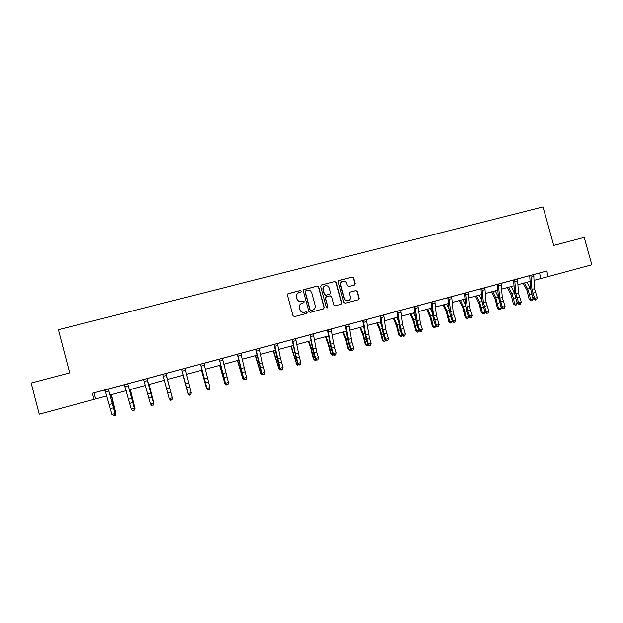 <?xml version="1.0" encoding="UTF-8"?>
<svg xmlns="http://www.w3.org/2000/svg" width="623" height="623" viewBox="0 0 623 623"><rect width="100%" height="100%" fill="white"/><g stroke="black" fill="none" stroke-linecap="round" stroke-linejoin="round"><path stroke-width="0.93" d="M301.291 291.081L300.278 290.482L288.184 293.612L287.351 295.053L292.919 315.783L294.375 316.64L306.461 313.447L307.046 312.435L306.033 311.835L304.468 312.248C302.21 312.606 300.66 311.702 299.842 309.53L299.375 307.801C298.993 305.768 299.71 304.281 301.524 303.346L303.697 302.723L304.164 301.75L303.152 301.158L301.594 301.563C299.328 301.914 297.786 301.01 296.961 298.838L296.501 297.109C296.12 295.123 296.805 293.651 298.557 292.701L300.839 292.047L301.291 291.081M300.854 292.039L301.111 291.198L300.099 290.598L287.725 293.846M306.5 313.431L306.851 312.52L305.846 311.928L304.468 312.248M303.681 302.731L303.985 301.851L302.973 301.259L301.594 301.563M354.331 285.069L355.133 283.644L353.576 277.92L352.159 277.071L338.865 280.521L338.227 281.892L343.771 302.373L345.189 303.222L358.427 299.725L359.113 298.331L357.236 291.408L355.819 290.567L350.079 292.078L349.41 293.464L350.336 296.898C350.663 298.627 350.048 299.865 348.506 300.621C346.528 301.127 345.158 300.403 344.379 298.464L340.734 284.984C340.415 283.317 340.991 282.094 342.455 281.323C344.472 280.739 345.882 281.448 346.692 283.434L347.299 285.677L348.724 286.525L354.331 285.069M93.987 399.413L39.257 414.217L31.15 383.044L69.69 372.897L58.414 329.723L543.022 206.883L553.73 245.431L584.218 237.402L591.85 264.783L548.279 276.565L546.745 271.021L92.375 393.253L93.987 399.413L106.728 395.909M318.828 286.915L317.387 286.058L303.868 289.57L303.23 290.949L308.79 311.601L310.231 312.45L323.687 308.891L324.381 307.489L318.828 286.915L317.193 286.183L303.627 289.718M321.616 284.968L334.847 281.549L336.272 282.398L341.817 302.895L341.124 304.289L335.353 305.815L333.928 304.974L331.677 296.641L330.245 295.793L326.483 296.774L325.673 298.215L328.017 306.898L327.534 307.879L326.444 307.31L320.798 286.401L321.616 284.968L334.847 281.549M92.375 393.253L104.804 389.982M108.449 389.009L124.273 384.749M124.25 384.718L143.586 379.555M143.57 379.539L150.353 403.883L153.414 403.05L153.647 403.618L146.95 378.613L141.553 380.061L162.728 374.407M171.917 399.779L170.71 400.114L171.987 400.013L172.376 397.84L166.014 373.886L168.054 372.943L160.718 374.906L162.961 374.703L169.347 398.665L172.376 397.84L172.548 398.424L166.068 373.465L186.931 367.85M181.69 369.26L188.177 393.495L191.183 392.669L185.023 368.395L205.777 362.781L200.536 364.221L206.859 388.363L209.834 387.545L209.39 389.725L208.175 389.803L209.39 389.725M203.822 363.349L219.047 359.253M222.473 358.334L242.635 352.867M237.713 354.191L243.757 378.223L246.685 377.421L240.969 353.342L260.897 347.953M256.084 349.246L261.979 373.216L264.892 372.422L262.252 362.866L259.308 348.405L273.941 344.449M277.508 343.53L297.428 338.125L292.397 339.504L295.333 353.848L297.996 363.326L300.854 362.539L299.18 357.049L296.322 357.828M295.551 338.671L345.134 325.292M348.833 324.342L384.718 314.646M380.598 315.752L382.826 330.011L385.536 339.278L388.285 338.523L385.575 329.263L383.643 314.958L401.851 310.036M397.824 311.118L399.919 325.362L402.629 334.582L405.363 333.827L402.645 324.614L400.846 310.332L435.718 300.925M431.864 301.96L433.694 316.157L436.427 325.292L439.106 324.56L436.373 315.425L434.846 301.182L485.527 287.522M481.945 288.488L483.378 302.622L486.135 311.64L488.759 310.916L486.002 301.906L484.85 287.733L501.881 283.13M501.258 283.333L518.102 278.761M514.684 279.68L515.867 293.768L518.64 302.708L521.225 301.999L518.453 293.067L517.549 278.933L534.199 274.432M530.866 275.327L531.933 289.391L534.713 298.292L537.275 297.592L534.495 288.698L533.709 274.587L546.745 271.021M108.457 388.962L102.748 390.496L105.038 390.294L111.899 414.451L115.006 413.594L115.372 414.139L108.402 389.398L115.006 413.594L114.562 415.564L113.324 415.907L114.562 415.564M185.023 368.364L186.931 367.866M227.862 384.391L228.337 382.46L222.419 358.7L224.405 357.773L217.1 359.751L219.273 359.564L225.37 383.9L225.386 383.277L228.337 382.46L227.862 384.64L226.686 384.718L227.862 384.64M237.729 354.214L242.635 352.883M259.316 348.382L260.905 347.969M277.508 343.483L274.322 344.371L280.062 368.255L282.943 367.461L280.295 357.945L277.461 343.896L279.392 342.977L273.949 344.457M351.987 342.611L348.787 324.7L350.656 323.804L343.32 325.798L345.376 325.627L347.361 338.219L350.515 349.503L350.936 348.779L353.732 348.016L351.987 342.611L349.199 343.374L351.94 350.492L353.225 349.9L352.112 350.204M380.614 315.775L384.726 314.654M400.846 310.309L401.858 310.044M434.846 301.158L435.718 300.94M481.961 288.511L485.535 287.538M498.377 284.072L499.685 298.176L502.45 307.155L505.058 306.438L502.286 297.467L501.219 283.675L501.881 283.138M514.699 279.704L518.102 278.777M533.709 274.564L534.207 274.439M534.082 280.35L548.279 276.565M110.1 394.998L126.134 390.668M129.397 389.78L145.377 385.458M148.539 384.609L164.456 380.303M167.517 379.469L183.341 375.194M186.402 374.368L202.031 370.14M205.146 369.299L220.573 365.125M223.735 364.268L238.967 360.149M242.176 359.284L257.206 355.219M260.469 354.339L275.304 350.328M278.606 349.433L293.254 345.469M296.603 344.566L311.056 340.656M314.451 339.737L328.726 335.883M332.152 334.956L346.248 331.14M349.721 330.206L363.63 326.444M367.149 325.494L380.879 321.78M384.438 320.814L397.988 317.146M401.586 316.18L414.965 312.559M418.601 311.578L431.817 308.003M435.485 307.007L448.529 303.487M452.243 302.482L465.116 299.001M468.862 297.981L481.571 294.547M485.356 293.526L497.902 290.131M501.725 289.095L514.107 285.747M517.962 284.703L530.196 281.401M94.05 392.879L95.63 398.915M539.502 273.045L541.005 278.473M297.973 293.036C296.509 294.056 295.956 295.45 296.33 297.218L296.501 297.109M301.415 301.664C299.149 302.015 297.607 301.111 296.789 298.939L296.33 297.218M301.073 303.565C299.453 304.561 298.822 306.002 299.204 307.894L299.375 307.801M304.289 312.333C302.023 312.691 300.481 311.788 299.663 309.615L299.204 307.894M323.625 308.915L324.17 307.583L318.626 287.032M305.729 290.793L305.153 291.798L310.036 309.919L311.048 310.511L313.112 309.942C314.965 309.024 315.697 307.528 315.316 305.457L311.983 293.09C311.165 290.925 309.631 290.014 307.373 290.365L305.729 290.793M305.418 290.949L305.153 291.798M313.198 309.904L310.854 310.604L309.849 310.013L304.966 291.914M341.038 304.32L341.583 302.988L336.046 282.523L334.621 281.674M326.179 296.906L325.455 298.324L328.017 306.898M327.449 307.902L327.799 306.991M329.341 288.005C328.523 285.996 327.098 285.295 325.058 285.887C323.594 286.673 323.018 287.896 323.337 289.563L324.622 294.329L326.055 295.177L329.964 294.149L330.626 292.763L329.341 288.005M324.638 286.113C323.314 286.93 322.815 288.122 323.127 289.679L323.337 289.563M329.91 294.173L325.845 295.286L324.412 294.438L323.127 289.679M342.082 281.518C340.711 282.32 340.189 283.512 340.501 285.108L340.734 284.984M348.436 300.652L348.265 300.722C346.287 301.228 344.916 300.504 344.145 298.573L340.501 285.108M358.318 299.756L358.856 298.433L356.979 291.525L355.569 290.684L349.9 292.164M354.409 285.038L354.876 283.769L353.327 278.053L351.917 277.204L338.647 280.646M111.408 394.647L115.925 413.758L111.174 394.709M115.325 413.921L115.925 413.758L115.426 415.268L114.858 415.424M108.176 389.453L108.231 389.025M108.449 389.001L108.402 389.398M114.71 415.775L115.372 414.139M130.293 389.539L134.95 408.532L130.129 389.585M134.537 408.641L134.101 410.129M149.022 384.477L153.811 403.346L148.936 384.5M153.593 403.408L153.18 404.88M127.614 384.22L127.668 383.791L124.265 384.734L131.212 409.147L134.288 408.299L134.591 408.852L127.77 384.189L134.288 408.299L133.844 410.261L132.613 410.596L133.844 410.261M127.824 383.791L127.77 384.189M132.738 410.814L131.523 409.7L132.613 410.596M133.961 410.479L134.591 408.852M146.896 379.025L153.414 403.05L152.962 404.997L151.739 405.332L152.962 404.997M147.028 378.628L146.981 379.018M151.833 405.557L150.353 403.883L151.739 405.332M153.056 405.223L153.647 403.618M169.806 387.872L172.524 398.198L169.806 387.872M183.092 375.264L188.123 393.915L183.131 375.248M201.393 370.311L206.563 388.845L201.509 370.28M207.926 389.819L206.852 388.768M162.704 374.368L166.061 373.496M170.78 400.348L169.347 398.665L170.71 400.114M171.987 400.013L172.548 398.424M190.763 394.85L189.517 394.943L190.763 394.85L191.183 392.669L190.724 394.608M189.517 394.943L188.177 393.495L188.294 394.094L181.667 369.307M188.294 394.094L189.563 395.177M203.822 363.334L209.834 387.545L209.367 389.476M208.175 389.803L206.859 388.363L206.906 388.978L200.435 364.26M206.906 388.978L208.199 390.053M219.195 359.175L225.386 383.277L226.686 384.718M225.37 383.9L226.679 384.967M246.178 379.594L245.041 379.664L246.178 379.594L246.685 377.421L246.21 379.345M245.041 379.664L243.757 378.223L243.686 378.87L237.503 354.285M243.686 378.87L245.01 379.921M264.354 374.594L263.249 374.657L264.354 374.594L264.892 372.422L264.409 374.337M263.249 374.657L261.979 373.216L261.855 373.878L255.812 349.363M261.855 373.878L263.194 374.914M282.383 369.634L281.23 369.953L282.383 369.634M281.308 369.688L280.062 368.255L279.867 368.925L278.232 363.411L273.964 344.48M279.867 368.925L281.23 369.953M282.46 369.369L282.943 367.461M295.551 338.655L299.18 357.049M300.263 364.712L299.118 365.031L300.263 364.712M299.219 364.759L297.996 363.326L297.747 364.011L296.081 358.529L291.985 339.628M292.623 339.815L292.203 339.94M297.747 364.011L299.118 365.031M300.364 364.447L300.854 362.539M310.309 334.66L313.112 349.005L315.783 358.435L318.618 357.657L316.928 352.197L314.093 352.976M310.324 334.683L313.455 333.842L316.928 352.197M318.003 359.837L316.866 360.149L318.003 359.837M316.99 359.868L315.783 358.435L315.479 359.136L313.79 353.685L309.849 334.824M310.55 334.987L310.067 335.127M315.479 359.136L316.866 360.149M318.127 359.557L318.618 357.657M328.095 329.879L330.751 344.2L333.43 353.591L336.249 352.82L334.528 347.385L331.716 348.156M334.528 347.385L331.218 329.037M335.595 354.993L334.473 355.305L335.595 354.993M334.621 355.017L333.43 353.591L333.064 354.3L331.358 348.88L327.573 330.058M328.329 330.206L327.791 330.361M333.064 354.3L334.473 355.305M335.75 354.713L336.249 352.82M345.734 325.136L349.199 343.374M345.975 325.455L345.376 325.627M350.515 349.503L351.94 350.492M353.225 349.9L353.732 348.016M363.232 320.424L365.608 334.707L368.302 344.013L371.074 343.25L369.314 337.876L366.55 338.632M363.248 320.448L366.308 319.622L369.314 337.876M370.374 345.422L369.268 345.726L370.374 345.422M369.462 345.43L368.302 344.013L367.835 344.745L366.083 339.387L362.602 320.635M363.474 320.744L362.812 320.938M367.835 344.745L369.268 345.726M370.568 345.126L371.074 343.25M387.561 340.695L386.462 340.991L387.561 340.695M386.673 340.695L385.536 339.278L385.006 340.026L383.238 334.691L379.905 315.978M380.832 316.071L380.116 316.282M385.006 340.026L386.462 340.991M387.771 340.392L388.285 338.523M404.607 335.999L403.517 336.303L404.607 335.999M403.751 335.999L402.629 334.582L402.053 335.338L400.262 330.034L397.077 311.36M398.058 311.438L397.287 311.656M402.053 335.338L403.517 336.303M404.841 335.696L405.363 333.827M414.91 306.524L417.776 324.63L419.591 329.917L422.301 329.178L420.478 323.89L417.776 324.63M420.478 323.89L417.916 305.714M421.522 331.343L420.447 331.646L421.522 331.343M420.696 331.335L419.591 329.917L418.96 330.688L417.145 325.416L415.79 319.599L414.116 306.773M415.144 306.843L414.318 307.077M418.96 330.688L420.447 331.646M421.779 331.039L422.301 329.178M438.312 326.725L437.237 327.02L438.312 326.725M437.51 326.709L436.427 325.292L435.742 326.078L433.904 320.829L432.572 315.036L431.015 302.225M432.097 302.28L431.217 302.529M435.742 326.078L437.237 327.02M438.584 326.413L439.106 324.56M448.692 297.436L451.262 315.472L453.123 320.705L455.787 319.973L453.926 314.747L451.262 315.472M453.926 314.747L453.046 310.885L451.644 296.641M454.961 322.146L453.902 322.434L454.961 322.146M454.198 322.122L453.123 320.705L452.391 321.499L450.538 316.282L449.214 310.511L447.789 297.716M448.918 297.755L447.984 298.012M452.391 321.499L453.902 322.434M455.265 321.826L455.787 319.973M465.381 292.942L467.818 310.947L469.695 316.157L472.335 315.433L470.458 310.223L467.818 310.947M470.458 310.223L469.586 306.376L468.309 292.156M471.494 317.598L470.435 317.886L471.494 317.598M470.747 317.566L469.695 316.157L468.909 316.959L467.04 311.773L465.731 306.01L464.423 293.238M465.607 293.262L464.626 293.534M468.909 316.959L470.435 317.886M471.806 317.278L472.335 315.433M487.887 313.081L486.843 313.369L487.887 313.081M487.178 313.05L486.135 311.64L485.301 312.458L483.409 307.287L482.124 301.555L480.94 288.799M482.171 288.807L481.135 289.095M485.301 312.458L486.843 313.369M488.222 312.762L488.759 310.916M219.553 365.405L224.848 383.823L219.74 365.351M226.398 384.734L224.848 383.823L225.316 383.698M237.565 360.53L242.986 378.839L237.822 360.46M244.73 379.695L244.091 379.866L242.986 378.839L243.624 378.659M255.438 355.702L260.982 373.893L255.757 355.608M262.906 374.696L262.057 374.929L260.982 373.893L261.792 373.668M273.17 350.905L278.831 368.987L273.552 350.804M280.934 369.735L279.875 370.023L278.831 368.987L279.813 368.723M290.754 346.147L296.54 364.12L291.206 346.022M298.729 364.743L297.553 365.164L295.956 363.528M297.553 365.164L296.54 364.12L297.685 363.809M308.206 341.427L311.087 349.386L313.47 358.716L314.109 359.292L311.15 347.984L308.72 341.287M316.336 359.759L315.09 360.335L313.47 358.716M315.09 360.335L314.109 359.292L315.417 358.934M325.525 336.747L328.485 344.651L330.844 353.942L331.537 354.503L328.594 343.242L326.102 336.591M333.803 354.822L332.487 355.554L330.844 353.942M332.487 355.554L331.537 354.503L333.001 354.098M342.705 332.098L345.742 339.948L348.086 349.207L348.833 349.752L345.905 338.53L343.343 331.927M351.131 349.931L349.752 350.804L348.086 349.207M349.752 350.804L348.833 349.752L350.453 349.308M346.365 331.872L346.092 331.187M359.751 327.488L362.866 335.283L365.195 344.511L365.989 345.033L363.077 333.858L360.452 327.301M368.325 345.08L366.885 346.092L365.195 344.511M366.885 346.092L365.989 345.033L367.765 344.55M363.918 328.407L363.178 326.561M376.666 322.916L379.859 330.657L382.164 339.846L383.013 340.36L380.116 329.224L377.429 322.714M385.388 340.275L384.959 341.116L383.877 341.412L382.164 339.846M383.877 341.412L383.013 340.36L384.944 339.823M381.284 324.762L380.131 321.982M393.448 318.376L396.711 326.063L399.008 335.221L399.904 335.711L397.022 324.622L394.273 318.158M402.318 335.517L401.819 336.475L400.745 336.77L399.008 335.221M400.745 336.77L399.904 335.711L401.983 335.143M398.479 320.985L396.96 317.426M410.105 313.875L413.446 321.507L415.72 330.634L416.67 331.109L413.797 320.058L410.985 313.634M419.123 330.79L418.539 331.872L417.472 332.168L415.72 330.634M417.472 332.168L416.67 331.109L418.897 330.494M415.502 317.123L413.649 312.917M426.638 309.405L430.049 316.982L432.3 326.078L433.304 326.538L430.446 315.534L427.573 309.148M435.789 326.109L435.142 327.309L434.083 327.605L432.3 326.078M434.083 327.605L433.304 326.538L435.672 325.884M432.37 313.198L430.22 308.432M443.039 304.966L446.52 312.497L448.755 321.561L449.806 321.998L446.964 311.033L444.028 304.702M452.36 321.421L451.613 322.776L450.561 323.064L448.755 321.561M450.561 323.064L449.806 321.998L452.321 321.312M449.09 309.218L446.66 303.993M459.315 300.566L462.866 308.042L465.085 317.076L466.183 317.496L463.356 306.578L460.366 300.286M466.907 318.571L466.183 317.496L468.8 316.78L467.951 318.283L466.907 318.571L465.085 317.076M465.661 305.215L462.967 299.577M475.474 296.198L479.095 303.627L481.299 312.621L482.443 313.034L479.624 302.147L476.572 295.902M483.137 314.101L482.443 313.034L485.037 312.318L484.172 313.821L483.137 314.101L481.299 312.621M485.037 312.318L484.803 311.095M482.093 301.182L479.165 295.201M491.508 291.86L495.192 299.242L497.38 308.206L498.571 308.603L495.768 297.755L492.661 291.548M499.241 309.678L498.571 308.603L501.149 307.894L500.269 309.39L499.241 309.678L497.38 308.206M501.149 307.894L500.767 305.815M503.477 308.564L504.521 308.276L503.477 308.564L502.45 307.155L501.57 307.988L498.392 297.124L495.23 290.855M507.426 287.561L511.172 294.889L513.344 303.822L514.582 304.203L513.632 298.915L511.795 293.394L508.633 287.234M515.229 305.278L514.582 304.203L517.137 303.494L516.249 304.997L515.229 305.278L513.344 303.822M517.137 303.494L516.623 300.66M514.559 293.122L511.179 286.541M498.392 297.124L497.318 284.392M498.602 284.384L497.52 284.688M501.57 307.988L503.127 308.891M504.521 308.276L505.058 306.438M520.314 304.164L519.278 304.445L520.314 304.164M519.652 304.11L518.64 302.708L517.713 303.549L515.789 298.433L514.528 292.732L513.578 280.015M514.91 279.992L513.773 280.311M517.713 303.549L519.278 304.445M520.688 303.829L521.225 301.999M523.219 283.286L527.035 290.567L529.192 299.468L530.469 299.834L529.542 294.57L527.697 289.072L524.48 282.943M531.092 300.909L530.469 299.834L533.008 299.133L532.104 300.636L531.092 300.909L529.192 299.468M533.008 299.133L532.385 295.614M530.609 289.142L527.003 282.258M536.341 299.749L535.313 300.037L536.341 299.749M535.71 299.694L534.713 298.292L533.74 299.141L531.793 294.056L530.555 288.379L529.714 275.678M531.084 275.639L529.908 275.966M533.74 299.141L535.313 300.037M536.73 299.414L537.275 297.592M113.931 408.236L114.344 408.127M112.249 402.1L112.786 401.96M108.223 389.056L104.796 389.975M112.459 403.673L109.36 404.514M113.581 407.792L110.481 408.641M108.628 391.057L105.505 391.898M131.733 398.416L128.649 399.257M132.839 402.528L129.763 403.369M128.058 385.824L124.958 386.657M150.836 393.214L147.791 394.048M151.934 397.303L148.881 398.136M147.332 380.63L144.248 381.455M169.791 388.051L166.762 388.877M170.873 392.124L167.844 392.957M166.434 375.482L163.382 376.3M185.023 368.395L181.706 369.283M188.59 382.927L185.584 383.745M189.657 386.992L186.659 387.81M185.381 370.374L182.36 371.191M207.233 377.85L204.251 378.659M208.284 381.899L205.31 382.717M204.173 365.312L201.174 366.122M222.473 358.318L219.21 359.198M225.721 372.811L222.769 373.621M226.756 376.853L223.805 377.655M222.816 360.289L219.841 361.091M244.06 367.819L241.132 368.614M245.088 371.838L242.16 372.64M241.296 355.305L238.344 356.099M259.308 348.405L256.1 349.269M262.252 362.866L259.347 363.653M263.264 366.869L260.359 367.663M259.635 350.367L256.707 351.154M280.295 357.945L277.414 358.731M281.292 361.94L278.411 362.726M277.819 345.469L274.914 346.248M298.191 353.07L295.333 353.848M295.855 340.602L292.974 341.381M315.947 348.234L313.112 349.005M313.751 335.781L310.893 336.552M331.218 329.061L328.111 329.902M333.562 343.437L330.751 344.2M331.498 331L328.664 331.763M348.833 324.326L345.749 325.151M351.037 338.671L348.249 339.434M349.106 326.257L346.295 327.013M368.372 333.951L365.608 334.707M366.573 321.546L363.785 322.301M385.575 329.263L382.826 330.011M386.501 333.18L383.76 333.928M383.9 316.881L381.136 317.621M400.846 310.332L397.84 311.142M402.645 324.614L399.919 325.362M403.556 328.516L400.83 329.263M401.095 312.248L398.346 312.987M417.908 305.737L414.926 306.539M419.575 320.004L416.865 320.744M418.15 307.645L415.424 308.385M434.846 301.182L431.879 301.984M436.373 315.425L433.694 316.157M437.268 319.303L434.581 320.035M435.072 303.089L432.37 303.814M451.644 296.665L448.7 297.459M453.046 310.885L450.382 311.609M451.862 298.565L449.183 299.289M468.309 292.179L465.397 292.966M469.586 306.376L466.946 307.1M468.527 294.072L465.864 294.788M486.002 301.906L483.378 302.622M486.859 305.745L484.242 306.461M485.06 289.617L482.42 290.334M221.811 372.297L222.224 372.18M241.615 373.317L242.059 373.193M239.964 367.36L240.533 367.204M259.643 368.388L260.204 368.232M257.977 362.454L258.701 362.259M277.523 363.497L278.201 363.31M275.841 357.594L276.713 357.361M295.255 358.646L296.05 358.427M293.565 352.774L294.586 352.493M312.855 353.833L313.758 353.584M311.15 347.984L312.31 347.673M330.315 349.059L331.327 348.779M328.594 343.242L329.902 342.884M347.634 344.317L348.755 344.013M345.905 338.53L347.346 338.141M364.813 339.621L366.051 339.286M363.077 333.858L364.657 333.43M381.868 334.956L383.207 334.59M380.116 329.224L381.837 328.757M398.782 330.33L400.223 329.933M397.022 324.622L398.876 324.116M415.572 325.736L417.114 325.315M413.797 320.058L415.782 319.521M432.23 321.18L433.873 320.736M430.446 315.534L432.557 314.958M448.762 316.663L450.499 316.188M446.964 311.033L449.206 310.425M465.163 312.178L467.001 311.671M463.356 306.578L465.724 305.932M481.439 307.723L483.378 307.194M479.624 302.147L482.116 301.47M497.598 303.308L499.63 302.747M495.768 297.755L498.345 297.054M513.632 298.915L515.751 298.339M511.795 293.394L514.349 292.701M501.258 283.317L498.392 284.088M502.286 297.467L499.685 298.176M503.135 301.291L500.534 301.999M501.46 285.202L498.844 285.902M518.453 293.067L515.867 293.768M519.286 296.875L516.708 297.584M517.736 280.809L515.135 281.51M529.542 294.57L531.754 293.963M527.697 289.072L530.235 288.379M533.709 274.587L530.882 275.35M534.495 288.698L531.933 289.391M535.321 292.491L532.758 293.192M533.895 276.456L531.31 277.157"/></g></svg>
